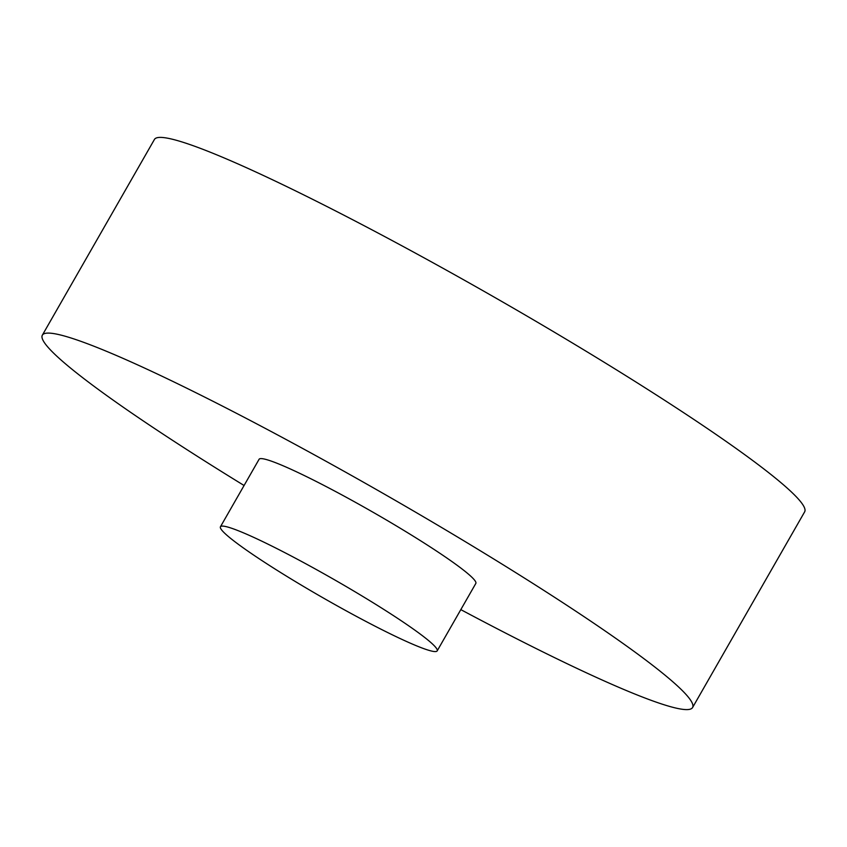 <?xml version="1.0" encoding="UTF-8"?>
<svg xmlns="http://www.w3.org/2000/svg" width="847" height="847" viewBox="0 0 847 847"><rect width="100%" height="100%" fill="white"/><g stroke="black" fill="none" stroke-linecap="round" stroke-linejoin="round"><path stroke-width="1.27" d="M220.442 526.77L259.087 459.286A124.88 10.683 29.8 0 1 278.727 463.955A124.88 10.683 29.8 0 1 402.727 529.735A124.88 10.683 29.8 0 1 475.834 583.414L437.179 650.898A124.88 10.683 -150.2 0 0 364.083 597.209A124.88 10.683 -150.2 0 0 240.082 531.44A124.88 10.683 -150.2 0 0 220.442 526.77A124.88 10.683 -150.2 0 0 293.538 580.449A124.88 10.683 -150.2 0 0 417.539 646.229A124.88 10.683 -150.2 0 0 437.179 650.898M460.821 609.628A374.649 32.038 -150.2 0 0 633.651 693.545A374.649 32.038 -150.2 0 0 692.571 707.541L804.65 511.842A374.649 32.038 -150.2 0 0 585.351 350.785A374.649 32.038 -150.2 0 0 213.349 153.455A374.649 32.038 -150.2 0 0 154.429 139.459L42.35 335.158A374.649 32.038 -150.2 0 0 244.084 485.5M692.571 707.541A374.649 32.038 -150.2 0 0 473.272 546.495A374.649 32.038 -150.2 0 0 101.269 349.155A374.649 32.038 -150.2 0 0 42.35 335.158"/></g></svg>
